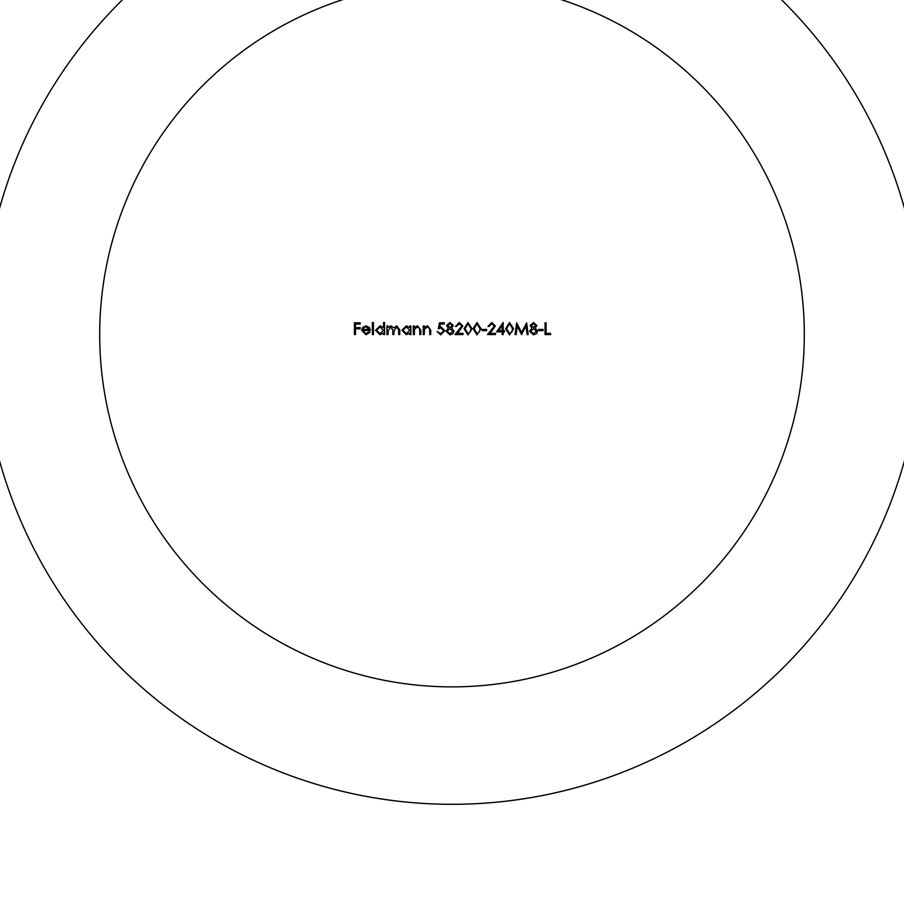 <?xml version="1.0" encoding="UTF-8"?>
<svg xmlns="http://www.w3.org/2000/svg" width="904" height="904" viewBox="0 0 904 904"><rect width="100%" height="100%" fill="white"/><g stroke="black" fill="none" stroke-linecap="round" stroke-linejoin="round"><path stroke-width="1.36" d="M517.269 326.095L516.139 334.57L515.088 334.57L516.636 322.818L521.631 332.457L526.625 322.818L528.185 334.57L527.122 334.57L525.992 326.118L521.518 334.57L517.269 326.095M513.574 328.694L509.528 334.864L505.596 328.694L509.528 322.525L513.574 328.694M494.307 326.107L491.753 323.722L489.041 326.434L487.979 326.434L491.81 322.525L495.358 326.016L490.047 333.361L495.505 333.361L495.505 334.57L487.527 334.57L494.307 326.107M486.623 330.649L482.114 330.649L482.114 329.452L486.623 329.452L486.623 330.649M481.052 328.694L477.007 334.864L473.074 328.694L477.007 322.525L481.052 328.694M461.786 326.107L459.243 323.722L456.52 326.434L455.458 326.434L459.288 322.525L462.837 326.016L457.526 333.361L462.995 333.361L462.995 334.57L455.006 334.57L461.786 326.107M450.022 322.525L453.356 325.564L451.684 328.028L453.955 331.147L453.073 333.576L449.955 334.864L445.977 331.248L448.294 328.028L446.576 325.53L450.022 322.525M388.019 334.57L386.957 334.57L386.957 325.982L388.019 325.982L388.019 327.474L390.969 325.835L393.703 327.903L396.856 325.835L399.76 329.915L399.76 334.57L398.698 334.57L398.698 329.915L396.664 326.886L393.884 331.226L393.884 334.57L392.833 334.57L392.833 330.209L390.788 326.886L388.019 330.954L388.019 334.57M383.499 327.643L383.499 322.525L384.55 322.525L384.55 334.57L383.499 334.57L383.499 333.079L379.996 334.717L375.522 330.254L380.03 325.835L383.499 327.643M355.498 334.57L354.436 334.57L354.436 322.818L360.165 322.818L360.165 324.027L355.498 324.027L355.498 327.643L360.165 327.643L360.165 328.841L355.498 328.841L355.498 334.57M452 686.87A352.3 352.3 0 0 0 757.1 158.415A352.3 352.3 0 0 0 146.9 158.415A352.3 352.3 0 0 0 452 686.87M362.719 330.502L365.849 333.666L369.013 331.858L369.951 332.344L365.984 334.717L361.668 330.299L362.651 327.429L366.007 325.835L369.465 327.519L370.403 330.502L362.719 330.502M373.408 334.57L372.358 334.57L372.358 322.525L373.408 322.525L373.408 334.57M409.84 327.576L409.84 325.982L410.902 325.982L410.902 334.57L409.84 334.57L409.84 333.079L406.337 334.717L401.862 330.254L406.371 325.835L409.84 327.576M414.36 334.57L413.309 334.57L413.309 325.982L414.36 325.982L414.36 327.531L417.625 325.835L420.835 330.186L420.835 334.57L419.784 334.57L419.659 328.581L417.445 326.886L414.518 329.158L414.36 334.57M424.292 334.57L423.241 334.57L423.241 325.982L424.292 325.982L424.292 327.531L427.558 325.835L430.767 330.186L430.767 334.57L429.716 334.57L429.592 328.581L427.377 326.886L424.462 329.158L424.292 334.57M438.304 328.694L439.502 322.818L444.327 322.818L444.327 324.027L440.327 324.027L439.694 327.112L441.073 326.886L444.768 330.728L440.677 334.864L437.095 331.553L440.734 333.666L443.717 330.683L440.892 328.096L438.304 328.694M472.024 328.694L467.967 334.864L464.046 328.694L467.967 322.525L472.024 328.694M502.138 331.858L496.567 331.858L503.189 322.525L503.189 330.649L504.545 330.649L504.545 331.858L503.189 331.858L503.189 334.57L502.138 334.57L502.138 331.858M533.575 322.525L536.908 325.564L535.247 328.028L537.518 331.147L536.626 333.576L533.507 334.864L529.541 331.248L531.857 328.028L530.139 325.53L533.575 322.525M543.089 330.649L538.569 330.649L538.569 329.452L543.089 329.452L543.089 330.649M550.615 334.57L545.044 334.57L545.044 322.818L546.095 322.818L546.095 333.361L550.615 333.361L550.615 334.57M452 804.3A469.73 469.73 0 0 1 45.2 99.7A469.73 469.73 0 0 1 858.8 99.7A469.73 469.73 0 0 1 452 804.3M362.832 329.452L369.34 329.452L366.063 326.886L363.849 327.689L362.832 329.452M383.499 330.299L380.042 326.886L376.572 330.265L380.03 333.666L383.499 330.299M409.84 330.299L406.382 326.886L402.924 330.265L406.382 333.666L409.84 330.299M452.305 325.53L449.966 323.722L447.638 325.553L450 327.485L452.305 325.53M452.904 331.169L450.034 328.694L447.028 331.282L449.966 333.666L452.904 331.169M468.001 323.722L465.097 328.694L468.001 333.666L470.521 331.644L470.973 328.694L468.001 323.722M477.041 323.722L474.137 328.694L477.041 333.666L479.561 331.644L480.001 328.694L477.041 323.722M498.635 330.649L502.138 330.649L502.138 325.553L498.635 330.649M509.562 323.722L506.647 328.694L509.562 333.666L512.082 331.644L512.523 328.694L509.562 323.722M535.857 325.53L533.518 323.722L531.19 325.553L533.563 327.485L535.857 325.53M536.456 331.169L533.586 328.694L530.591 331.282L533.518 333.666L536.456 331.169"/></g></svg>
